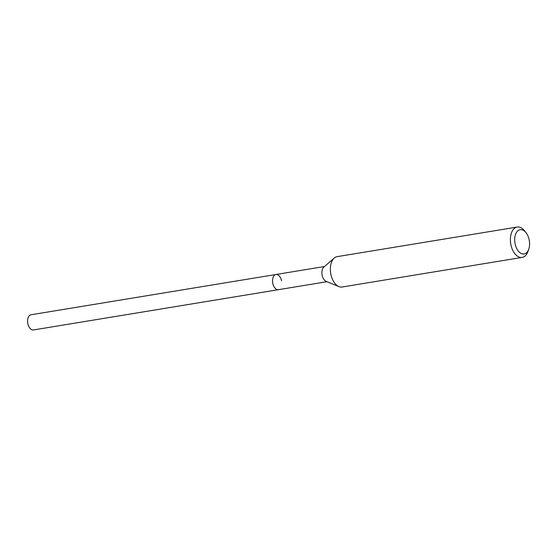 <?xml version="1.0" encoding="UTF-8"?>
<svg xmlns="http://www.w3.org/2000/svg" width="557" height="557" viewBox="0 0 557 557"><rect width="100%" height="100%" fill="white"/><g stroke="black" fill="none" stroke-linecap="round" stroke-linejoin="round"><path stroke-width="0.84" d="M324.48 266.525L30.983 314.768A7.694 4.54 80.7 0 0 27.85 323.624A7.694 4.54 80.7 0 0 33.483 329.946L278.43 289.682A7.694 4.54 -99.3 0 1 272.798 283.36A7.694 4.54 -99.3 0 1 275.938 274.504A7.694 4.54 -99.3 0 1 281.57 280.825M338.935 286.597L326.158 281.369A7.694 4.54 -99.3 0 1 322.134 275.249A7.694 4.54 -99.3 0 1 323.812 267.102L334.242 258.065A15.38 9.086 80.7 0 0 330.879 274.35A15.38 9.086 80.7 0 0 338.935 286.597A15.38 9.086 80.7 0 0 342.144 287.001L522.181 257.404A15.38 9.086 -99.3 0 1 510.915 244.76A15.38 9.086 -99.3 0 1 517.188 227.054A15.38 9.086 -99.3 0 1 524.548 230.807L526.024 232.694A12.303 7.269 -99.3 0 1 529.15 239.802A12.303 7.269 -99.3 0 1 528.746 249.237A12.303 7.269 -99.3 0 1 521.624 253.665A12.303 7.269 -99.3 0 1 515.121 243.848A12.303 7.269 -99.3 0 1 517.446 231.162A12.303 7.269 -99.3 0 1 526.024 232.694M275.938 274.504A7.694 4.54 80.7 0 0 272.798 283.36A7.694 4.54 80.7 0 0 278.43 289.682L326.973 281.703M517.188 227.054L337.152 256.645A15.38 9.086 80.7 0 0 334.242 258.065M528.746 249.237L527.945 251.492A15.38 9.086 -99.3 0 1 522.181 257.404"/></g></svg>
